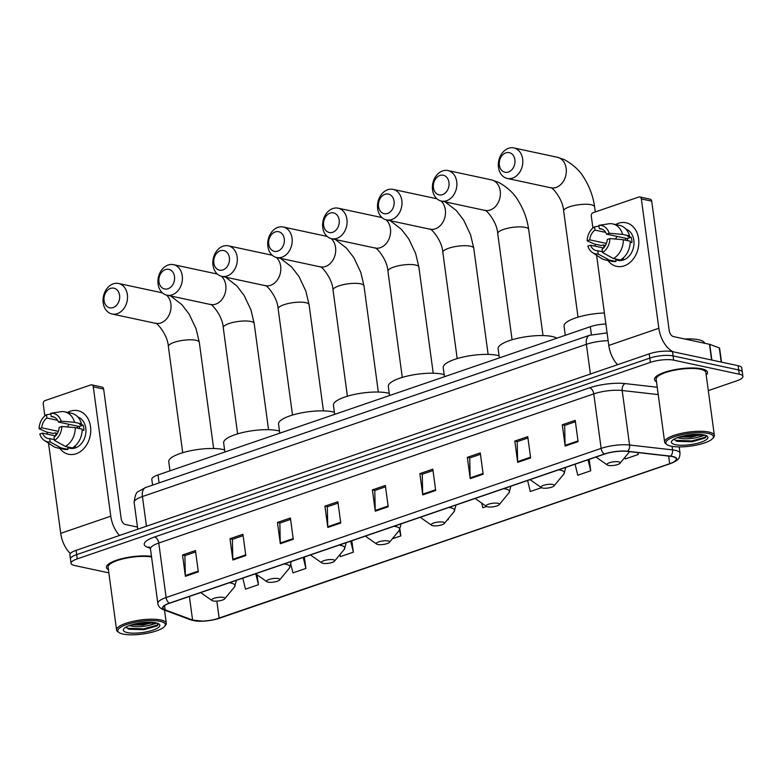 <?xml version="1.0" encoding="UTF-8"?>
<svg xmlns="http://www.w3.org/2000/svg" width="782" height="782" viewBox="0 0 782 782"><rect width="100%" height="100%" fill="white"/><g stroke="black" fill="none" stroke-linecap="round" stroke-linejoin="round"><path stroke-width="1.17" d="M152.578 485.133L151.806 479.395A16.725 4.467 -7.7 0 1 158.013 474.928L590.312 326.71A16.725 4.467 -7.7 0 1 605.874 323.992M708.306 390.599L736.693 380.863A16.725 4.467 172.3 0 0 742.9 376.406L741.747 367.892A16.725 4.467 172.3 0 0 738.12 365.693L672.51 351.636A16.725 4.467 172.3 0 0 649.197 353.855L76.108 550.352A16.725 4.467 172.3 0 0 69.901 554.819L70.468 559.071A16.725 4.467 172.3 0 1 76.685 554.614A16.725 4.467 172.3 0 0 70.468 559.071L71.045 563.333A16.725 4.467 172.3 0 0 74.671 565.533L108.854 572.854M742.9 376.406A16.725 4.467 172.3 0 0 739.273 374.207L673.654 360.15L673.087 355.898A16.725 4.467 172.3 0 0 649.774 358.117L76.685 554.614L649.774 358.117A16.725 4.467 172.3 0 1 673.087 355.898L738.697 369.954L673.087 355.898L672.51 351.636M742.323 372.154A16.725 4.467 172.3 0 0 738.697 369.954A16.725 4.467 172.3 0 1 742.323 372.154M701.718 368.811A26.754 7.146 172.3 0 0 671.767 370.306A26.754 7.146 172.3 0 0 654.495 379.495A26.754 7.146 172.3 0 0 656.479 381.733A26.754 7.146 172.3 0 1 654.495 379.495A26.754 7.146 172.3 0 1 671.767 370.306A26.754 7.146 172.3 0 1 701.718 368.811A26.754 7.146 172.3 0 1 707.514 372.33A26.754 7.146 172.3 0 0 701.718 368.811M151.473 556.344A26.754 7.146 172.3 0 0 122.207 558.583A26.754 7.146 172.3 0 0 106.43 567.409A26.754 7.146 172.3 0 0 108.415 569.658A26.754 7.146 172.3 0 1 106.43 567.409A26.754 7.146 172.3 0 1 122.207 558.583A26.754 7.146 172.3 0 1 151.473 556.344M672.442 456.61A17.839 4.77 -7.7 0 1 676.313 458.956A17.839 4.77 -7.7 0 1 669.685 463.706L219.155 618.191A17.839 4.77 -7.7 0 1 192.577 620.067L165.119 609.862A17.839 4.77 -7.7 0 1 162.959 608.005A17.839 4.77 -7.7 0 1 169.586 603.245L604.594 454.088A17.839 4.77 -7.7 0 1 627.33 451.38L670.311 456.268A17.839 4.77 -7.7 0 1 672.442 456.61M672.784 456.493A18.279 4.888 172.3 0 0 670.604 456.141L627.623 451.253A18.279 4.888 172.3 0 0 604.32 454.029L169.303 603.186A18.279 4.888 172.3 0 0 164.728 609.97L192.196 620.175A18.279 4.888 172.3 0 0 203.115 621.182A18.279 4.888 172.3 0 0 214.336 619.667A18.279 4.888 172.3 0 0 219.429 618.249L669.959 463.765A18.279 4.888 172.3 0 0 672.784 456.493M706.195 375.018A26.754 7.146 172.3 0 0 707.514 372.33A26.754 7.146 172.3 0 1 706.195 375.018M673.654 360.15A16.725 4.467 172.3 0 0 650.35 362.369L77.262 558.876A16.725 4.467 172.3 0 0 71.045 563.333M280.327 543.734L277.454 522.444L290.396 518.007L293.279 539.297L280.327 543.734A4.457 2.561 71.1 0 1 280.269 543.011L293.182 538.583M232.86 560.02L229.976 538.72L242.928 534.282L245.802 555.572L232.86 560.02A4.457 2.561 71.1 0 1 232.801 559.286L245.704 554.858M185.393 576.295L182.509 555.005L195.461 550.557L198.335 571.847L185.393 576.295A4.457 2.561 71.1 0 1 185.334 575.562L198.237 571.134M422.739 494.908L419.866 473.618L432.808 469.18L435.682 490.47L422.739 494.908A4.457 2.561 71.1 0 1 422.681 494.175L435.594 489.757M470.207 478.633L467.333 457.343L480.275 452.905L483.159 474.195L470.207 478.633A4.457 2.561 71.1 0 1 470.148 477.9L483.061 473.481M517.684 462.358L514.8 441.068L527.752 436.63L530.626 457.92L517.684 462.358A4.457 2.561 71.1 0 1 517.625 461.624L530.528 457.196M565.151 446.082L562.268 424.792L575.22 420.354L578.093 441.644L565.151 446.082A4.457 2.561 71.1 0 1 565.093 445.349L577.996 440.921M327.795 527.459L324.921 506.169L337.863 501.731L340.747 523.021L327.795 527.459A4.457 2.561 71.1 0 1 327.746 526.736L340.649 522.308M375.272 511.184L372.388 489.894L385.34 485.456L388.214 506.746L375.272 511.184A4.457 2.561 71.1 0 1 375.213 510.46L388.116 506.032M339.926 554.575L340.424 556.608L353.366 552.17L351.822 540.763M290.982 564.79L292.947 572.883L305.899 568.446L304.354 557.038M242.791 578.142L245.48 589.159L258.431 584.721L257.092 574.838M481.683 503.08L482.836 507.782L486.57 506.501M527.615 480.48L530.304 491.507L541.457 487.685M575.083 464.205L577.771 475.231L590.723 470.793L589.178 459.376M624.857 457.382L625.238 458.956L638.19 454.518L637.926 452.592M392.29 538.827L400.834 535.895L399.954 529.346M447.177 520.001L448.311 519.619L448.194 518.779M372.388 489.894L374.979 490.451M385.526 486.834L374.783 490.51L375.213 510.46M324.921 506.169L327.502 506.726M338.049 503.109L327.316 506.785L327.746 526.736M562.268 424.792L564.858 425.34M575.405 421.723L564.663 425.408L565.093 445.349M514.8 441.068L517.381 441.615M527.938 437.998L517.195 441.683L517.625 461.624M467.333 457.343L469.914 457.9M480.461 454.283L469.728 457.959L470.148 477.9M419.866 473.618L422.446 474.175M432.993 470.559L422.26 474.234L422.681 494.175M182.509 555.005L185.099 555.552M195.647 551.936L184.904 555.621L185.334 575.562M229.976 538.72L232.567 539.277M243.114 535.66L232.381 539.345L232.801 559.286M277.454 522.444L280.034 523.002M290.581 519.385L279.848 523.07L280.269 543.011M448.311 519.619L448.125 518.867M590.723 470.793L588.035 459.767M638.19 454.518L637.711 452.563M400.834 535.895L399.436 530.137M353.366 552.17L350.678 541.154M305.899 568.446L303.211 557.429M258.431 584.721L255.792 573.929M618.445 223.271A22.297 17.253 102.1 0 1 638.591 238.647A22.297 17.253 102.1 0 1 624.202 265.851A22.297 17.253 102.1 0 1 607.946 260.504A22.297 17.253 102.1 0 0 616.656 266.359L616.656 266.359A22.297 17.253 102.1 0 0 624.202 265.851A22.297 17.253 102.1 0 0 638.806 243.378A22.297 17.253 102.1 0 0 626.001 222.762L626.001 222.762A22.297 17.253 102.1 0 0 618.445 223.271A22.297 17.253 102.1 0 0 615.649 224.532A22.297 17.253 102.1 0 1 618.445 223.271M673.39 351.832A22.297 12.805 -108.9 0 1 658.835 328.274L641.348 198.931A2.786 2.16 -77.9 0 0 639.774 196.947A2.786 2.16 -77.9 0 0 638.835 197.015L593.088 212.694A2.786 2.16 -77.9 0 0 591.29 216.096L592.903 228.021M617.545 364.715A22.297 12.805 -108.9 0 1 608.777 345.439L596.588 255.255M603.841 247.708A22.297 17.253 102.1 0 1 603.88 245.108A22.297 17.253 102.1 0 0 603.841 247.708M595.366 246.242L595.092 244.199M639.774 196.947L650.135 199.166A2.786 2.16 102.1 0 1 651.709 201.15L669.197 330.493A5.572 3.206 71.1 0 0 673.37 336.553L709.479 344.295A2.786 0.743 -7.7 0 1 709.743 344.363L719.293 347.912A2.786 0.743 -7.7 0 1 719.626 348.205L721.512 362.134M602.365 229.292L599.295 228.627A11.144 8.622 102.1 0 1 600.869 228.774A11.144 8.622 102.1 0 1 606.529 234.15L627.252 238.588A11.144 8.622 -77.9 0 1 627.819 240.69M623.332 239.732L609.901 238.569L607.252 239.478A11.144 8.622 102.1 0 1 602.081 249.243L602.531 252.518L613.401 258.519L620.312 259.995A18.397 14.232 102.1 0 0 630.233 241.208L623.332 239.732A18.397 14.232 102.1 0 1 613.401 258.519M625.923 229.097A16.168 12.502 102.1 0 1 633.948 244.512A16.168 12.502 102.1 0 1 623.41 259.995A16.168 12.502 102.1 0 1 617.946 260.367L615.776 259.907M622.668 258.412L623.469 258.578A16.168 12.502 102.1 0 1 621.338 259.556A16.168 12.502 102.1 0 1 620.781 259.732M619.97 259.927A16.168 12.502 102.1 0 1 619.149 260.064L615.698 259.321L615.991 261.481A18.397 14.232 102.1 0 1 611.944 261.364L605.043 259.888A18.397 14.232 102.1 0 1 601.241 258.285L592.502 252.596A14.496 11.212 102.1 0 1 587.878 246.115L590.537 245.206L603.567 247.992M606.402 243.437L589.814 239.879L587.165 240.797L594.457 244.062L601.368 245.538L603.118 244.942L605.473 245.45M602.423 251.726L597.771 250.729L598.21 254.003L609.08 259.995L615.991 261.481M609.08 259.995A18.397 14.232 102.1 0 1 605.043 259.888M609.901 238.569A14.496 11.212 102.1 0 1 602.531 252.518M598.21 254.003A14.496 11.212 102.1 0 1 592.502 252.596M587.165 240.797A14.496 11.212 102.1 0 1 594.545 226.839L594.985 230.113L605.688 232.401M598.963 226.135L594.545 226.839M597.771 250.729A11.144 8.622 102.1 0 1 596.197 250.582A11.144 8.622 102.1 0 1 590.537 245.206M589.814 239.879A11.144 8.622 102.1 0 1 594.985 230.113M630.224 242.185L631.944 242.557A16.168 12.502 102.1 0 0 631.221 237.229L627.77 236.487L629.52 235.89L622.609 234.414L609.188 233.241L606.529 234.15M599.295 228.627L598.856 225.363L608.709 223.799A18.397 14.232 102.1 0 1 612.746 223.916L619.657 225.392A18.397 14.232 102.1 0 1 629.52 235.89M612.746 223.916A18.397 14.232 102.1 0 1 622.609 234.414M598.856 225.363A14.496 11.212 102.1 0 1 609.188 233.241M615.405 239.038A11.144 8.622 102.1 0 1 617.33 236.467M625.043 240.103A13.939 10.782 102.1 0 1 626.167 238.354M631.221 237.229L627.252 238.588M671.083 446.151A23.968 6.403 172.3 0 0 694.709 445.457A23.968 6.403 172.3 0 0 712.695 438.458A23.968 6.403 172.3 0 0 708.199 433.423A23.968 6.403 172.3 0 0 678.326 435.525A23.968 6.403 172.3 0 0 667.056 444.626A23.968 6.403 172.3 0 0 671.083 446.151M712.695 438.458L713.624 437.334A25.083 6.706 172.3 0 0 714.357 435.359A25.083 6.706 172.3 0 0 708.922 432.065A25.083 6.706 172.3 0 0 680.839 433.472A25.083 6.706 172.3 0 0 664.641 442.084A25.083 6.706 172.3 0 0 665.863 443.795L667.056 444.626M714.357 435.359L705.863 372.555A25.083 6.706 172.3 0 0 700.428 369.251A25.083 6.706 172.3 0 0 672.344 370.658A25.083 6.706 172.3 0 0 656.147 379.27L664.641 442.084M704.709 343.269A27.869 7.449 172.3 0 0 698.697 339.769A27.869 7.449 172.3 0 0 684.749 338.997M705.041 435.193L697.7 437.353C690.574 439.044 684.035 439.22 678.092 437.871L677.417 437.637M697.7 437.353A13.939 3.724 172.3 0 0 702.519 434.655M701.532 434.538L690.907 437.177L679.519 436.933M703.878 434.9A18.397 4.917 172.3 0 0 685.736 435.437A18.397 4.917 172.3 0 0 671.933 440.813A18.397 4.917 172.3 0 0 675.404 444.665A18.397 4.917 172.3 0 0 698.306 443.062A18.397 4.917 172.3 0 0 706.987 436.073A18.397 4.917 172.3 0 0 703.878 434.9M674.074 439.152L677.144 441.361L692.041 441.752L704.973 438.057L705.882 437.314L706.019 435.554M706.195 435.887L705.002 437.304L691.757 440.921L675.98 440.334L674.309 439.719M698.14 434.333L683.018 435.994M705.012 438.028L691.855 441.586L676.156 441.019M700.301 434.421L691.132 436.258L680.819 436.552M505.827 152.871A10.029 7.761 -77.9 0 0 499.356 165.119A10.029 7.761 -77.9 0 0 508.417 172.04A10.029 7.761 -77.9 0 0 514.888 159.792A10.029 7.761 -77.9 0 0 505.827 152.871M512.591 178.1A15.611 12.072 102.1 0 1 507.313 178.452A15.611 12.072 102.1 0 1 498.339 164.025A15.611 12.072 102.1 0 1 508.564 148.297A15.611 12.072 102.1 0 1 513.842 147.935A15.611 12.072 102.1 0 1 522.806 162.373A15.611 12.072 102.1 0 1 512.591 178.1M608.396 465.417A6.686 1.789 172.3 0 0 614.994 465.222A6.686 1.789 172.3 0 0 620.009 463.267A6.686 1.789 172.3 0 0 618.758 461.859A6.686 1.789 172.3 0 0 610.419 462.445A6.686 1.789 172.3 0 0 607.272 464.987A6.686 1.789 172.3 0 0 608.396 465.417M604.388 312.995A30.654 8.191 172.3 0 0 564.047 326.162L565.288 335.292M439.885 175.481A10.029 7.761 -77.9 0 0 433.414 187.729A10.029 7.761 -77.9 0 0 442.475 194.65A10.029 7.761 -77.9 0 0 448.956 182.401A10.029 7.761 -77.9 0 0 439.885 175.481M446.649 200.71A15.611 12.072 102.1 0 1 441.371 201.062A15.611 12.072 102.1 0 1 432.407 186.634A15.611 12.072 102.1 0 1 442.622 170.906A15.611 12.072 102.1 0 1 447.91 170.544A15.611 12.072 102.1 0 1 456.874 184.982A15.611 12.072 102.1 0 1 446.649 200.71M542.454 488.027A6.686 1.789 172.3 0 0 549.052 487.831A6.686 1.789 172.3 0 0 554.067 485.876A6.686 1.789 172.3 0 0 552.815 484.469A6.686 1.789 172.3 0 0 544.477 485.055A6.686 1.789 172.3 0 0 541.33 487.597A6.686 1.789 172.3 0 0 542.454 488.027M556.901 338.166A30.654 8.191 172.3 0 0 552.229 336.524A30.654 8.191 172.3 0 0 517.909 338.244A30.654 8.191 172.3 0 0 498.114 348.772L499.346 357.902M384.998 194.307A10.029 7.761 -77.9 0 0 378.527 206.546A10.029 7.761 -77.9 0 0 387.589 213.466A10.029 7.761 -77.9 0 0 394.06 201.228A10.029 7.761 -77.9 0 0 384.998 194.307M391.762 219.527A15.611 12.072 102.1 0 1 386.474 219.889A15.611 12.072 102.1 0 1 377.51 205.451A15.611 12.072 102.1 0 1 387.725 189.723A15.611 12.072 102.1 0 1 393.014 189.371A15.611 12.072 102.1 0 1 401.977 203.799A15.611 12.072 102.1 0 1 391.762 219.527M487.567 506.844A6.686 1.789 172.3 0 0 494.156 506.648A6.686 1.789 172.3 0 0 499.18 504.703A6.686 1.789 172.3 0 0 497.919 503.295A6.686 1.789 172.3 0 0 489.581 503.882A6.686 1.789 172.3 0 0 486.443 506.423A6.686 1.789 172.3 0 0 487.567 506.844M499.063 355.781A30.654 8.191 172.3 0 0 497.332 355.351A30.654 8.191 172.3 0 0 463.012 357.061A30.654 8.191 172.3 0 0 443.218 367.589L444.45 376.719M330.102 213.124A10.029 7.761 -77.9 0 0 323.631 225.372A10.029 7.761 -77.9 0 0 332.692 232.293A10.029 7.761 -77.9 0 0 339.163 220.045A10.029 7.761 -77.9 0 0 330.102 213.124M336.866 238.354A15.611 12.072 102.1 0 1 331.588 238.706A15.611 12.072 102.1 0 1 322.614 224.278A15.611 12.072 102.1 0 1 332.839 208.54A15.611 12.072 102.1 0 1 338.117 208.188A15.611 12.072 102.1 0 1 347.081 222.626A15.611 12.072 102.1 0 1 336.866 238.354M432.671 525.67A6.686 1.789 172.3 0 0 439.259 525.475A6.686 1.789 172.3 0 0 444.284 523.52A6.686 1.789 172.3 0 0 443.023 522.112A6.686 1.789 172.3 0 0 434.694 522.699A6.686 1.789 172.3 0 0 431.547 525.24A6.686 1.789 172.3 0 0 432.671 525.67M444.166 374.598A30.654 8.191 172.3 0 0 442.436 374.167A30.654 8.191 172.3 0 0 408.126 375.888A30.654 8.191 172.3 0 0 388.322 386.416L389.563 395.536M275.215 231.951A10.029 7.761 -77.9 0 0 268.734 244.189A10.029 7.761 -77.9 0 0 277.805 251.11A10.029 7.761 -77.9 0 0 284.277 238.862A10.029 7.761 -77.9 0 0 275.215 231.951M281.97 257.17A15.611 12.072 102.1 0 1 276.691 257.532A15.611 12.072 102.1 0 1 267.727 243.094A15.611 12.072 102.1 0 1 277.942 227.367A15.611 12.072 102.1 0 1 283.231 227.005A15.611 12.072 102.1 0 1 292.194 241.442A15.611 12.072 102.1 0 1 281.97 257.17M377.774 544.487A6.686 1.789 172.3 0 0 384.373 544.292A6.686 1.789 172.3 0 0 389.387 542.346A6.686 1.789 172.3 0 0 388.136 540.939A6.686 1.789 172.3 0 0 379.798 541.525A6.686 1.789 172.3 0 0 376.65 544.067A6.686 1.789 172.3 0 0 377.774 544.487M389.27 393.424A30.654 8.191 172.3 0 0 387.549 392.984A30.654 8.191 172.3 0 0 353.229 394.705A30.654 8.191 172.3 0 0 333.435 405.232L334.667 414.362M220.319 250.768A10.029 7.761 -77.9 0 0 213.848 263.016A10.029 7.761 -77.9 0 0 222.909 269.937A10.029 7.761 -77.9 0 0 229.38 257.689A10.029 7.761 -77.9 0 0 220.319 250.768M227.083 275.997A15.611 12.072 102.1 0 1 221.795 276.349A15.611 12.072 102.1 0 1 212.831 261.921A15.611 12.072 102.1 0 1 223.056 246.183A15.611 12.072 102.1 0 1 228.334 245.831A15.611 12.072 102.1 0 1 237.298 260.269A15.611 12.072 102.1 0 1 227.083 275.997M322.888 563.304A6.686 1.789 172.3 0 0 329.476 563.118A6.686 1.789 172.3 0 0 334.5 561.163A6.686 1.789 172.3 0 0 333.24 559.756A6.686 1.789 172.3 0 0 324.911 560.342A6.686 1.789 172.3 0 0 321.764 562.884A6.686 1.789 172.3 0 0 322.888 563.304M334.383 412.241A30.654 8.191 172.3 0 0 332.653 411.811A30.654 8.191 172.3 0 0 298.343 413.531A30.654 8.191 172.3 0 0 278.539 424.059L279.77 433.179M165.422 269.595A10.029 7.761 -77.9 0 0 158.951 281.833A10.029 7.761 -77.9 0 0 168.013 288.753A10.029 7.761 -77.9 0 0 174.484 276.505A10.029 7.761 -77.9 0 0 165.422 269.595M172.187 294.814A15.611 12.072 102.1 0 1 166.908 295.176A15.611 12.072 102.1 0 1 157.944 280.738A15.611 12.072 102.1 0 1 168.159 265.01A15.611 12.072 102.1 0 1 173.448 264.648A15.611 12.072 102.1 0 1 182.411 279.086A15.611 12.072 102.1 0 1 172.187 294.814M267.991 582.131A6.686 1.789 172.3 0 0 274.59 581.935A6.686 1.789 172.3 0 0 279.604 579.98A6.686 1.789 172.3 0 0 278.353 578.582A6.686 1.789 172.3 0 0 270.015 579.169A6.686 1.789 172.3 0 0 266.867 581.71A6.686 1.789 172.3 0 0 267.991 582.131M279.487 431.068A30.654 8.191 172.3 0 0 277.766 430.628A30.654 8.191 172.3 0 0 243.446 432.348A30.654 8.191 172.3 0 0 223.652 442.876L224.884 452.006M110.536 288.411A10.029 7.761 -77.9 0 0 104.065 300.659A10.029 7.761 -77.9 0 0 113.126 307.57A10.029 7.761 -77.9 0 0 119.597 295.332A10.029 7.761 -77.9 0 0 110.536 288.411M117.3 313.641A15.611 12.072 102.1 0 1 112.012 313.993A15.611 12.072 102.1 0 1 103.048 299.565A15.611 12.072 102.1 0 1 113.263 283.827A15.611 12.072 102.1 0 1 118.551 283.475A15.611 12.072 102.1 0 1 127.515 297.903A15.611 12.072 102.1 0 1 117.3 313.641M213.095 600.947A6.686 1.789 172.3 0 0 219.693 600.762A6.686 1.789 172.3 0 0 224.717 598.807A6.686 1.789 172.3 0 0 223.457 597.399A6.686 1.789 172.3 0 0 215.118 597.986A6.686 1.789 172.3 0 0 211.981 600.527A6.686 1.789 172.3 0 0 213.095 600.947M224.6 449.885A30.654 8.191 172.3 0 0 222.87 449.455A30.654 8.191 172.3 0 0 188.55 451.175A30.654 8.191 172.3 0 0 168.756 461.703L169.987 470.823M70.39 411.185A22.297 17.253 102.1 0 1 90.526 426.561A22.297 17.253 102.1 0 1 76.147 453.765A22.297 17.253 102.1 0 1 59.882 448.418A22.297 17.253 102.1 0 0 68.591 454.283L68.591 454.283A22.297 17.253 102.1 0 0 76.147 453.765A22.297 17.253 102.1 0 0 90.741 431.302A22.297 17.253 102.1 0 0 77.936 410.677L77.936 410.677A22.297 17.253 102.1 0 0 70.39 411.185A22.297 17.253 102.1 0 0 67.584 412.446A22.297 17.253 102.1 0 1 70.39 411.185M119.538 535.465A22.297 12.805 -108.9 0 1 110.77 516.188L93.283 386.846A2.786 2.16 -77.9 0 0 91.709 384.861A2.786 2.16 -77.9 0 0 90.771 384.93L45.024 400.609A2.786 2.16 -77.9 0 0 43.225 404.011L44.838 415.936M70.36 553.519A22.297 12.805 -108.9 0 1 60.713 533.353L48.523 443.169M55.776 435.623A22.297 17.253 102.1 0 1 55.825 433.023A22.297 17.253 102.1 0 0 55.776 435.623M47.301 434.157L47.028 432.114M91.709 384.861L102.071 387.08A2.786 2.16 102.1 0 1 103.644 389.074L121.132 518.407A5.572 3.206 71.1 0 0 125.306 524.478L137.476 527.078M54.3 417.207L51.231 416.552A11.144 8.622 102.1 0 1 52.805 416.698A11.144 8.622 102.1 0 1 58.464 422.065L79.187 426.513A11.144 8.622 -77.9 0 1 79.754 428.614M75.267 427.646L61.837 426.483L59.188 427.392A11.144 8.622 102.1 0 1 54.026 437.167L54.466 440.432L65.336 446.434L72.247 447.92A18.397 14.232 102.1 0 0 82.178 429.132L75.267 427.646A18.397 14.232 102.1 0 1 65.336 446.434M77.858 417.011A16.168 12.502 102.1 0 1 85.883 432.426A16.168 12.502 102.1 0 1 75.355 447.91A16.168 12.502 102.1 0 1 69.881 448.282L67.711 447.822M74.603 446.327L75.404 446.502A16.168 12.502 102.1 0 1 73.283 447.47A16.168 12.502 102.1 0 1 72.716 447.646M71.905 447.842A16.168 12.502 102.1 0 1 71.094 447.978L67.633 447.236L67.926 449.396A18.397 14.232 102.1 0 1 63.889 449.279L56.978 447.803A18.397 14.232 102.1 0 1 53.176 446.209L44.437 440.51A14.496 11.212 102.1 0 1 39.823 434.03L42.472 433.12L55.502 435.916M58.337 431.351L41.759 427.803L39.1 428.712L46.392 431.977L53.303 433.463L55.053 432.857L57.409 433.365M54.359 439.64L49.706 438.643L50.146 441.918L61.025 447.92L67.926 449.396M61.025 447.92A18.397 14.232 102.1 0 1 56.978 447.803M61.837 426.483A14.496 11.212 102.1 0 1 54.466 440.432M50.146 441.918A14.496 11.212 102.1 0 1 44.437 440.51M39.1 428.712A14.496 11.212 102.1 0 1 46.48 414.753L46.92 418.028L57.633 420.325M50.898 414.049L46.48 414.753M49.706 438.643A11.144 8.622 102.1 0 1 48.132 438.497A11.144 8.622 102.1 0 1 42.472 433.12M41.759 427.803A11.144 8.622 102.1 0 1 46.92 418.028M82.169 430.1L83.879 430.471A16.168 12.502 102.1 0 0 83.156 425.144L79.705 424.411L81.455 423.805L74.544 422.329L61.123 421.156L58.464 422.065M51.231 416.552L50.791 413.277L60.644 411.713A18.397 14.232 102.1 0 1 64.681 411.831L71.592 413.307A18.397 14.232 102.1 0 1 81.455 423.805M64.681 411.831A18.397 14.232 102.1 0 1 74.544 422.329M50.791 413.277A14.496 11.212 102.1 0 1 61.123 421.156M67.35 426.962A11.144 8.622 102.1 0 1 69.266 424.382M76.978 428.018A13.939 10.782 102.1 0 1 78.102 426.278M83.156 425.144L79.187 426.513M123.018 634.065A23.968 6.403 172.3 0 0 146.645 633.381A23.968 6.403 172.3 0 0 164.64 626.372A23.968 6.403 172.3 0 0 160.134 621.338A23.968 6.403 172.3 0 0 130.271 623.44A23.968 6.403 172.3 0 0 119.001 632.55A23.968 6.403 172.3 0 0 123.018 634.065M164.64 626.372L165.569 625.248A25.083 6.706 172.3 0 0 166.292 623.274A25.083 6.706 172.3 0 0 160.857 619.979A25.083 6.706 172.3 0 0 132.774 621.387A25.083 6.706 172.3 0 0 116.577 629.999A25.083 6.706 172.3 0 0 117.799 631.709L119.001 632.55M156.977 623.117L149.636 625.268C142.51 626.959 135.97 627.135 130.027 625.786L129.353 625.561M149.636 625.268A13.939 3.724 172.3 0 0 154.465 622.58M153.477 622.452L142.842 625.092L131.464 624.847M155.823 622.814A18.397 4.917 172.3 0 0 137.671 623.352A18.397 4.917 172.3 0 0 123.879 628.728A18.397 4.917 172.3 0 0 127.339 632.589A18.397 4.917 172.3 0 0 150.242 630.976A18.397 4.917 172.3 0 0 158.922 623.987A18.397 4.917 172.3 0 0 155.823 622.814M126.01 627.066L129.079 629.275L143.976 629.676L156.908 625.971L157.817 625.229L157.964 623.469M137.446 526.882A27.869 7.449 172.3 0 0 136.684 526.912M151.561 557.009A25.083 6.706 172.3 0 0 123.712 558.71A25.083 6.706 172.3 0 0 108.082 567.194L116.577 629.999M158.13 623.801L156.938 625.219L143.702 628.836L127.916 628.249L126.244 627.633M150.076 622.247L134.954 623.909M156.947 625.942L143.79 629.5L128.101 628.943M152.236 622.345L143.067 624.183L132.754 624.466M591.397 334.716L590.312 326.71M159.088 482.895L158.013 474.928M649.197 353.855L650.35 362.369M738.12 365.693L739.273 374.207M76.108 550.352L77.262 558.876M608.132 340.688A22.297 5.963 172.3 0 0 586.383 344.324L590.4 374.021M145.726 487.479A11.144 6.403 71.1 0 0 142.432 496.55A22.297 5.963 172.3 0 0 134.152 502.494C134.866 495.749 136.283 492.083 138.414 491.477L145.726 487.479L589.677 335.263A11.144 6.403 71.1 0 0 586.383 344.324L142.432 496.55L146.449 526.237M669.685 463.706L668.649 456.082M169.303 603.186A5.572 3.206 -108.9 0 1 166.126 597.546L601.143 448.389A22.297 5.963 -7.7 0 1 629.559 445.007L672.54 449.894A22.297 5.963 -7.7 0 1 675.208 450.315A22.297 5.963 -7.7 0 1 680.037 453.247L679.177 446.893M670.604 456.141A5.572 3.695 96.5 0 0 672.54 449.894L672.061 446.336M627.623 451.253A5.572 3.695 96.5 0 0 629.559 445.007L622.189 390.501A22.297 5.963 172.3 0 0 593.773 393.884L601.143 448.389A5.572 3.206 71.1 0 0 604.32 454.029M164.728 609.97A5.572 4.8 110.4 0 1 163.458 609.716C160.066 608.318 158.199 606.236 157.847 603.489A22.297 5.963 -7.7 0 1 166.126 597.546L158.766 543.04A22.297 5.963 172.3 0 0 150.476 548.984L149.518 547.068M192.196 620.175A5.572 4.8 110.4 0 1 190.916 619.921L163.458 609.716M214.336 619.667L670.115 463.726A5.572 3.206 -108.9 0 1 669.959 463.765M150.33 548.329L147.612 547.322A27.869 7.449 -7.7 0 1 154.592 536.98L589.599 387.823A27.869 7.449 -7.7 0 1 625.121 383.591L657.222 387.237M658.219 394.597L622.189 390.501A5.572 3.695 -83.5 0 1 625.121 383.591M589.599 387.823A5.572 3.206 71.1 0 1 593.773 393.884L158.766 543.04A5.572 3.206 71.1 0 0 154.592 536.98M149.714 547.253A5.572 4.8 -69.6 0 0 147.612 547.322M165.119 609.862L164.543 605.63M192.577 620.067L189.391 596.451M219.155 618.191L216.839 601.114M608.777 345.439L658.835 328.274M711.61 360.013L709.479 344.295M651.709 201.15L641.348 198.931M709.743 344.363L711.874 360.072M721.199 362.066L719.293 347.912M578.025 317.16L563.666 210.984A15.611 4.174 -7.7 0 1 569.462 206.819A15.611 4.174 -7.7 0 1 591.212 204.747A15.611 4.174 -7.7 0 1 594.594 206.8C593.167 196.663 589.794 187.269 584.467 178.609C580.42 171.209 573.705 164.875 564.34 159.626L557.361 157.26L513.842 147.935M563.666 210.984C562.972 198.569 551.115 186.018 550.802 187.778A15.611 12.072 -77.9 0 0 556.11 187.426A15.611 12.072 -77.9 0 0 566.324 171.688A15.611 12.072 -77.9 0 0 557.361 157.26M512.083 339.769L497.723 233.593A15.611 4.174 -7.7 0 1 503.52 229.429A15.611 4.174 -7.7 0 1 525.279 227.357A15.611 4.174 -7.7 0 1 528.661 229.409C527.224 219.273 523.852 209.879 518.525 201.218C514.478 193.819 507.772 187.485 498.398 182.235L491.419 179.87L447.91 170.544M441.371 201.062L484.879 210.387A15.611 12.072 -77.9 0 0 490.167 210.035A15.611 12.072 -77.9 0 0 500.382 194.298A15.611 12.072 -77.9 0 0 491.419 179.87M554.067 485.876L563.851 474.009A18.436 4.927 172.3 0 0 560.391 470.138A18.436 4.927 172.3 0 0 558.651 469.845M565.357 467.548L565.494 468.584A20.068 5.366 172.3 0 0 565.034 467.656M457.187 358.586L442.837 252.41A15.611 4.174 -7.7 0 1 448.633 248.256A15.611 4.174 -7.7 0 1 470.383 246.183A15.611 4.174 -7.7 0 1 473.765 248.236L470.549 234.698L463.638 220.035L456.346 210.544L445.163 201.883M386.474 219.889L429.992 229.204A15.611 12.072 -77.9 0 0 435.271 228.852A15.611 12.072 -77.9 0 0 445.105 216.291A15.611 12.072 -77.9 0 0 440.98 200.974M436.532 198.687L436.913 198.775A15.611 12.072 -77.9 0 0 436.532 198.687L393.014 189.371M499.18 504.703L508.955 492.836A18.436 4.927 172.3 0 0 505.495 488.955A18.436 4.927 172.3 0 0 503.755 488.662M510.46 486.365L510.597 487.401A20.068 5.366 172.3 0 0 510.138 486.482M402.29 377.413L387.94 271.237A15.611 4.174 -7.7 0 1 393.737 267.073A15.611 4.174 -7.7 0 1 415.486 265A15.611 4.174 -7.7 0 1 418.869 267.053L415.662 253.524L408.742 238.862L401.459 229.37L390.267 220.7M331.588 238.706L375.096 248.031A15.611 12.072 -77.9 0 0 380.384 247.669A15.611 12.072 -77.9 0 0 390.208 235.118A15.611 12.072 -77.9 0 0 386.083 219.791M381.636 217.513L382.017 217.591A15.611 12.072 -77.9 0 0 381.636 217.513L338.117 208.188M444.284 523.52L454.068 511.653A18.436 4.927 172.3 0 0 450.608 507.782A18.436 4.927 172.3 0 0 448.868 507.489M455.564 505.192L455.711 506.218A20.068 5.366 172.3 0 0 455.241 505.299M347.404 396.23L333.044 290.054A15.611 4.174 -7.7 0 1 338.841 285.899A15.611 4.174 -7.7 0 1 360.6 283.827A15.611 4.174 -7.7 0 1 363.982 285.88L360.766 272.341L353.855 257.679L346.563 248.187L335.37 239.517M276.691 257.532L320.209 266.848A15.611 12.072 -77.9 0 0 325.488 266.496A15.611 12.072 -77.9 0 0 335.322 253.935A15.611 12.072 -77.9 0 0 331.197 238.618M326.739 236.33L327.12 236.418A15.611 12.072 -77.9 0 0 326.739 236.33L283.231 227.005M389.387 542.346L399.172 530.479A18.436 4.927 172.3 0 0 395.712 526.599A18.436 4.927 172.3 0 0 393.972 526.306M400.677 524.008L400.814 525.045A20.068 5.366 172.3 0 0 400.355 524.116M292.507 415.056L278.157 308.88A15.611 4.174 -7.7 0 1 283.954 304.716A15.611 4.174 -7.7 0 1 305.703 302.644A15.611 4.174 -7.7 0 1 309.086 304.697L305.879 291.158L298.959 276.505L291.666 267.014L280.484 258.343M278.157 308.88C277.463 296.466 265.606 283.915 265.293 285.665A15.611 12.072 -77.9 0 0 270.592 285.313A15.611 12.072 -77.9 0 0 280.425 272.762A15.611 12.072 -77.9 0 0 276.3 257.434M271.853 255.147L272.234 255.235A15.611 12.072 -77.9 0 0 271.853 255.147L228.334 245.831M334.5 561.163L344.285 549.296A18.436 4.927 172.3 0 0 340.815 545.425A18.436 4.927 172.3 0 0 339.075 545.132M345.781 542.835L345.927 543.861A20.068 5.366 172.3 0 0 345.458 542.943M237.62 433.873L223.261 327.697A15.611 4.174 -7.7 0 1 229.058 323.533A15.611 4.174 -7.7 0 1 250.807 321.461A15.611 4.174 -7.7 0 1 254.189 323.513L250.983 309.985L244.062 295.322L236.78 285.831L225.587 277.16M223.261 327.697C222.567 315.283 210.71 302.742 210.397 304.491A15.611 12.072 -77.9 0 0 215.705 304.139A15.611 12.072 -77.9 0 0 225.529 291.578A15.611 12.072 -77.9 0 0 221.404 276.261M216.956 273.974L217.337 274.062A15.611 12.072 -77.9 0 0 216.956 273.974L173.448 264.648M279.604 579.98L289.389 568.123A18.436 4.927 172.3 0 0 285.929 564.242A18.436 4.927 172.3 0 0 284.189 563.949M290.894 561.652L291.031 562.688A20.068 5.366 172.3 0 0 290.562 561.759M182.724 452.69L168.365 346.524A15.611 4.174 -7.7 0 1 174.161 342.36A15.611 4.174 -7.7 0 1 195.92 340.287A15.611 4.174 -7.7 0 1 199.302 342.34L196.087 328.802L189.176 314.149L181.883 304.657L170.701 295.987M168.365 346.524C167.671 334.11 155.814 321.558 155.51 323.308A15.611 12.072 -77.9 0 0 160.809 322.956A15.611 12.072 -77.9 0 0 170.642 310.405A15.611 12.072 -77.9 0 0 166.517 295.078M162.451 292.888A15.611 12.072 -77.9 0 0 162.07 292.791L118.551 283.475M224.717 598.807L234.492 586.94A18.436 4.927 172.3 0 0 231.032 583.069A18.436 4.927 172.3 0 0 229.292 582.776M235.998 580.469L236.135 581.505A20.068 5.366 172.3 0 0 235.675 580.586M60.713 533.353L110.77 516.188M103.644 389.074L93.283 386.846M134.152 502.494L137.769 529.218M589.677 335.263L607.076 332.897M203.115 621.182L190.916 619.921M670.115 463.726C680.135 459.777 679.45 457.734 680.037 453.247M157.847 603.489L150.476 548.984M550.821 187.778L507.313 178.452M595.288 211.942L594.594 206.8M620.009 463.267L629.598 451.644M607.272 464.987L595.972 457.05M543.011 335.586L528.661 229.409M565.494 468.584L563.851 474.009M541.33 487.597L530.03 479.659M497.723 233.593C497.029 221.179 485.172 208.628 484.86 210.387M488.124 354.402L473.765 248.236M510.597 487.401L508.955 492.836M486.443 506.423L475.133 498.476M442.837 252.41C442.133 239.996 430.286 227.454 429.973 229.204M433.228 373.229L418.869 267.053M455.711 506.218L454.068 511.653M431.547 525.24L420.247 517.303M387.94 271.237C387.246 258.822 375.389 246.271 375.077 248.021M378.332 392.046L363.982 285.88M400.814 525.045L399.172 530.479M376.65 544.067L365.35 536.12M333.044 290.054C332.35 277.639 320.493 265.098 320.19 266.848M265.313 285.674L221.795 276.349M323.445 410.873L309.086 304.697M345.927 543.861L344.285 549.296M321.764 562.884L310.454 554.946M210.417 304.491L166.908 295.176M268.549 429.689L254.189 323.513M291.031 562.688L289.389 568.123M266.867 581.71L255.567 573.763M155.53 323.318L112.012 313.993M213.652 448.516L199.302 342.34M236.135 581.505L234.492 586.94M211.981 600.527L200.671 592.59M164.513 610.107L166.292 623.274"/></g></svg>
